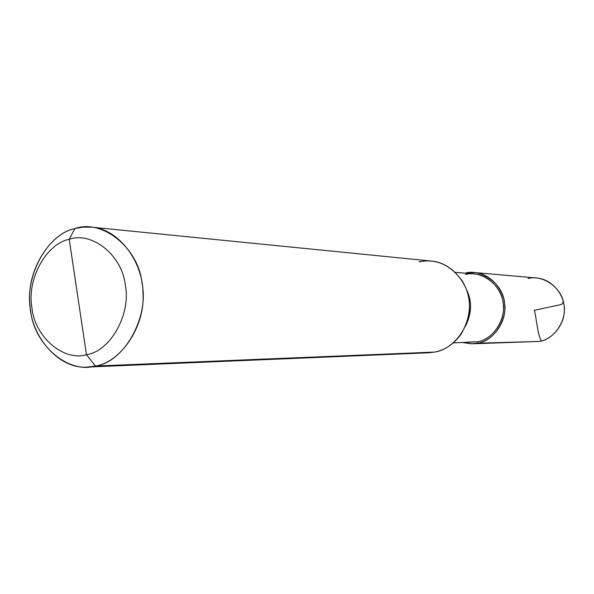 <?xml version="1.0" encoding="UTF-8"?>
<svg xmlns="http://www.w3.org/2000/svg" width="594" height="594" viewBox="0 0 594 594"><rect width="100%" height="100%" fill="white"/><g stroke="black" fill="none" stroke-linecap="round" stroke-linejoin="round"><path stroke-width="0.89" d="M455.353 272.349L474.361 273.975C490.095 274.874 503.474 291.439 503.445 306.237C504.885 322.483 491.283 339.931 477.301 341.817L477.554 343.221L471.577 343.807L463.149 342.619L472.52 343.792L539.367 341.409C554.44 339.597 567.634 319.409 563.765 303.772C561.85 287.734 542.612 274.317 528.051 278.541M453.319 342.894L477.301 341.817L477.554 343.221C494.022 341.216 508.479 318.696 504.247 301.247C502.168 283.353 481.125 268.429 465.236 273.166L474.576 272.557L536.605 278.007C551.603 278.92 564.3 294.409 564.27 308.212C565.629 323.381 552.687 339.642 539.367 341.409L477.554 343.221C492.099 341.268 506.274 323.129 504.796 306.2C504.841 290.793 490.948 273.544 474.576 272.557M472.52 343.792L477.554 343.221L530.1 341.684M77.807 296.77L86.449 354.7C63.268 361.657 34.578 336.456 31.987 307.967C26.411 280.19 45.916 243.703 69.238 239.3L86.449 354.7L95.456 366.045C120.337 362.481 145.24 326.975 142.983 293.399C143.28 262.912 119.617 229.069 91.602 227.168L82.997 227.123L74.896 228.571L69.238 239.3C91.936 231.155 122.334 255.435 125.282 285.172C131.333 314.144 110.128 351.544 86.449 354.7C110.128 351.544 131.333 314.144 125.282 285.172C122.334 255.435 91.936 231.155 69.238 239.3L77.807 296.77M467.426 342.085L477.301 341.817C493.109 339.879 506.979 318.265 502.918 301.529C500.92 284.355 480.739 270.018 465.481 274.562M465.325 326.462C471.918 313.439 472.275 301.099 466.387 289.441C472.275 301.099 471.918 313.439 465.325 326.462M91.602 227.168L431.459 261.078C452.205 262.585 469.542 284.816 469.394 304.633C471.124 326.47 453.036 349.636 434.652 352.079C444.616 350.282 453.341 344.438 460.818 334.548C471.777 315.904 472.297 298.091 462.355 281.111C450.467 264.776 436.033 258.36 419.067 261.85M87.57 367.055L428.823 352.777L434.652 352.079L95.456 366.045C123.79 362.429 149.324 317.775 142.033 283.123C138.461 247.549 101.953 218.733 74.896 228.571L69.238 239.3C45.916 243.703 26.411 280.19 31.987 307.967C34.578 336.456 63.268 361.657 86.449 354.7L95.456 366.045L87.57 367.055C59.214 369.676 31.222 336.739 30.027 305.606C25.653 272.965 48.715 233.791 74.896 228.571C47.075 233.954 23.96 277.309 30.576 310.268C33.635 344.075 67.716 374.19 95.456 366.045L422.906 352.561M534.273 309.994C536.798 319.891 537.496 334.266 541.357 340.949M534.63 310.246L561.59 304.455L563.305 301.663"/></g></svg>
